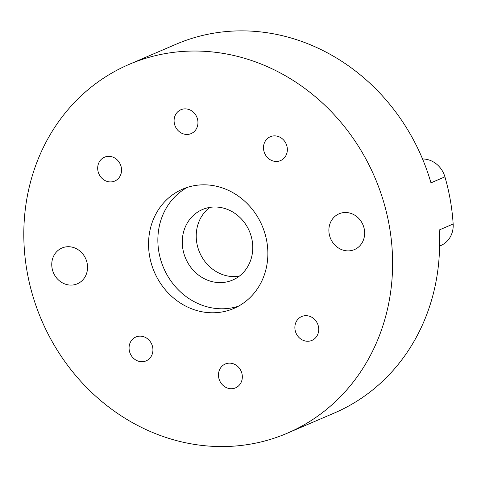 <?xml version="1.0" encoding="UTF-8"?>
<svg xmlns="http://www.w3.org/2000/svg" width="477" height="477" viewBox="0 0 477 477"><rect width="100%" height="100%" fill="white"/><g stroke="black" fill="none" stroke-linecap="round" stroke-linejoin="round"><path stroke-width="0.72" d="M364.35 229.52A19.474 17.595 66.8 0 1 354.447 249.59A19.474 17.595 66.8 0 1 329.184 233.861A19.474 17.595 66.8 0 1 339.087 213.797A19.474 17.595 66.8 0 1 364.35 229.52M87.237 263.733A19.474 17.595 66.8 0 1 77.334 283.803A19.474 17.595 66.8 0 1 52.065 268.074A19.474 17.595 66.8 0 1 61.968 248.01A19.474 17.595 66.8 0 1 87.237 263.733M182.876 249.083A38.363 34.654 -113.2 0 0 232.645 280.053A38.363 34.654 -113.2 0 0 252.154 240.527A38.363 34.654 -113.2 0 0 202.385 209.558A38.363 34.654 -113.2 0 0 182.876 249.083M209.731 207.417A38.363 34.654 -113.2 0 0 196.834 243.091A38.363 34.654 -113.2 0 0 239.257 276.201M149.587 256.036A64.914 58.641 -113.2 0 0 233.819 308.452A64.914 58.641 -113.2 0 0 266.828 241.559A64.914 58.641 -113.2 0 0 182.602 189.148A64.914 58.641 -113.2 0 0 149.587 256.036M187.348 187.372A64.914 58.641 -113.2 0 0 158.895 252.041A64.914 58.641 -113.2 0 0 238.375 306.234M263.698 150.112A12.98 11.728 -113.2 0 0 280.542 160.594A12.98 11.728 -113.2 0 0 287.148 147.214A12.98 11.728 -113.2 0 0 270.298 136.732A12.98 11.728 -113.2 0 0 263.698 150.112M97.892 170.581A12.98 11.728 -113.2 0 0 114.736 181.063A12.98 11.728 -113.2 0 0 121.343 167.683A12.98 11.728 -113.2 0 0 104.499 157.201A12.98 11.728 -113.2 0 0 97.892 170.581M129.273 350.38A12.98 11.728 -113.2 0 0 146.117 360.868A12.98 11.728 -113.2 0 0 152.723 347.489A12.98 11.728 -113.2 0 0 135.879 337.006A12.98 11.728 -113.2 0 0 129.273 350.38M295.078 329.911A12.98 11.728 -113.2 0 0 311.922 340.393A12.98 11.728 -113.2 0 0 318.529 327.019A12.98 11.728 -113.2 0 0 301.679 316.537A12.98 11.728 -113.2 0 0 295.078 329.911M174.296 123.108A12.98 11.728 -113.2 0 0 191.14 133.59A12.98 11.728 -113.2 0 0 197.746 120.21A12.98 11.728 -113.2 0 0 180.896 109.728A12.98 11.728 -113.2 0 0 174.296 123.108M218.675 377.385A12.98 11.728 -113.2 0 0 235.519 387.867A12.98 11.728 -113.2 0 0 242.125 374.493A12.98 11.728 -113.2 0 0 225.275 364.011A12.98 11.728 -113.2 0 0 218.675 377.385M389.399 226.432A200.65 181.254 -113.2 0 0 129.058 64.419A200.65 181.254 -113.2 0 0 27.016 271.169A200.65 181.254 -113.2 0 0 287.357 433.182A200.65 181.254 -113.2 0 0 389.399 226.432M422.533 158.972A23.606 21.322 66.8 0 1 444.922 176.848A200.65 181.254 66.8 0 1 450.342 200.268A200.65 181.254 66.8 0 1 453.15 224.005A23.606 21.322 66.8 0 1 440.814 245.536L439.585 246.066M444.922 176.848L430.964 182.84A200.65 181.254 -113.2 0 0 176.049 44.248L129.058 64.419M287.357 433.182L334.347 413.01A200.65 181.254 -113.2 0 0 439.192 229.997L453.15 224.005"/></g></svg>
